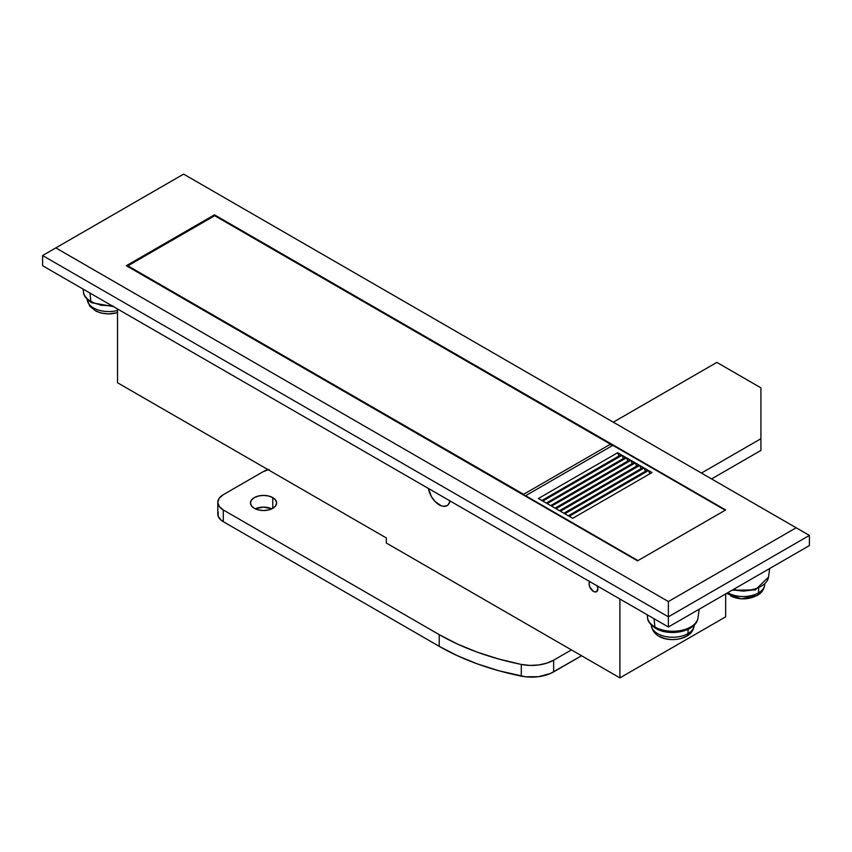 <?xml version="1.0" encoding="UTF-8"?>
<svg xmlns="http://www.w3.org/2000/svg" width="852" height="852" viewBox="0 0 852 852"><rect width="100%" height="100%" fill="white"/><g stroke="black" fill="none" stroke-linecap="round" stroke-linejoin="round"><path stroke-width="1.28" d="M439.217 504.874A15.581 8.999 60 0 1 428.428 488.462A15.581 8.999 60 0 0 439.217 504.874L434.999 501.466L431.432 496.652L428.418 488.398L431.432 496.652L434.999 501.466L441.368 505.864L439.217 504.874A15.581 8.999 60 0 0 447.012 505.641L443.434 506.344L441.368 505.864L443.434 506.344L447.012 505.641A15.581 8.999 60 0 1 439.217 504.874M593.461 591.384A6.23 3.6 60 0 1 589.648 586.634A6.23 3.6 60 0 1 589.648 581.543A6.23 3.6 60 0 0 589.648 586.634A6.23 3.6 60 0 0 593.461 591.384L589.797 587.007L589.052 583.748L589.797 581.352L589.052 583.748L589.797 587.007L593.461 591.384A6.23 3.6 60 0 0 596.581 591.693L594.323 591.778L596.581 591.693A6.23 3.6 60 0 1 593.461 591.384M214.47 215.844L214.47 214.821L725.67 509.965L214.47 214.821L126.33 265.707L637.53 560.85L126.33 265.707L214.47 214.821L214.47 215.844M668.383 601.555L55.817 247.9L183.617 174.117L796.183 527.771L668.383 601.555L55.817 247.9L42.6 255.536L42.6 265.707L668.383 626.997L668.383 616.827L809.4 535.407L809.4 545.578L668.383 626.997L809.4 545.578L809.4 535.407L668.383 616.827L42.6 255.536L42.6 265.707L668.383 626.997L668.383 601.555L796.183 527.771L809.4 535.407L183.617 174.117L42.6 255.536L668.383 616.827L668.383 601.555M637.53 560.85L725.67 509.965L637.53 560.85M386.339 537.953L386.339 543.043L619.905 677.883L725.67 616.827L619.905 677.883L619.905 599.009L619.905 677.883L386.339 543.043L386.339 537.953L117.512 382.75L386.339 537.953M117.512 308.957L117.512 382.75L117.512 308.957M725.67 593.919L725.67 616.827L725.67 593.919M450.026 500.869L448.386 504.512L447.012 505.641L448.386 504.512L450.026 500.869M597.124 585.58L597.87 588.838L596.581 591.693A6.23 3.6 60 0 0 597.273 585.952A6.23 3.6 60 0 1 596.581 591.693L597.87 588.838L597.124 585.58M450.016 500.923A15.581 8.999 60 0 1 447.012 505.641L447.012 505.641A15.581 8.999 60 0 0 450.016 500.923M127.875 265.835L127.875 266.601L127.875 265.835L523.618 494.309L127.875 265.835L214.693 215.716L610.426 444.19L611.821 445.926L610.426 444.19L214.693 215.716L127.875 265.835M524.757 495.736L523.618 494.309L610.426 444.19L523.618 494.309L524.757 495.736M637.967 560.595L725.233 510.22L637.967 560.595L525.599 495.715L612.854 445.34L525.599 495.715L637.967 560.595M612.854 445.34L725.233 510.22L612.854 445.34M625.581 457.268L622.109 455.256L542.788 501.061L546.26 503.063L625.581 457.268L546.26 503.063L542.788 501.061L622.109 455.256L623.376 458.536L622.109 455.256L625.581 457.268M629.99 459.814L626.518 457.801L547.186 503.596L550.669 505.609L629.99 459.814L550.669 505.609L547.186 503.596L626.518 457.801L627.786 461.081L626.518 457.801L629.99 459.814M634.399 462.359L630.917 460.346L551.595 506.141L555.067 508.154L634.399 462.359L555.067 508.154L551.595 506.141L630.917 460.346L632.195 463.626L630.917 460.346L634.399 462.359M638.808 464.894L635.326 462.892L556.005 508.687L559.476 510.699L638.808 464.894L559.476 510.699L556.005 508.687L635.326 462.892L636.604 466.172L635.326 462.892L638.808 464.894M643.207 467.439L639.735 465.437L560.414 511.232L563.886 513.245L643.207 467.439L563.886 513.245L560.414 511.232L639.735 465.437L641.002 468.717L639.735 465.437L643.207 467.439M647.616 469.984L644.144 467.982L564.812 513.777L568.295 515.779L647.616 469.984L568.295 515.779L564.812 513.777L644.144 467.982L645.411 471.262L644.144 467.982L647.616 469.984M652.025 472.53L648.553 470.528L569.221 516.323L572.704 518.325L652.025 472.53L572.704 518.325L569.221 516.323L648.553 470.528L649.82 473.808L648.553 470.528L652.025 472.53M621.172 454.723L617.7 452.71L538.379 498.516L541.851 500.518L621.172 454.723L541.851 500.518L538.379 498.516L617.7 452.71L618.967 455.99L617.7 452.71L621.172 454.723M271.82 508.825A13.089 7.561 0 0 0 255.259 508.825L263.534 507.121L271.82 508.825M272.789 497.621L272.789 508.314L268.54 509.954L263.534 510.529L258.529 509.954L254.279 508.314A13.089 7.561 180 0 1 250.445 502.968A13.089 7.561 180 0 1 258.529 495.992A13.089 7.561 180 0 1 272.789 497.621L275.622 500.081L276.623 502.968L275.622 505.864L272.789 508.314L272.789 497.621A13.089 7.561 180 0 1 276.623 502.968A13.089 7.561 180 0 1 268.54 509.954A13.089 7.561 180 0 1 254.279 508.314L251.446 505.864L250.445 502.968L251.446 500.081L254.279 497.621L258.529 495.992L263.534 495.417L268.54 495.992L272.789 497.621M439.217 646.338L457.439 655.731L477.354 663.9L498.729 670.726L525.503 676.797L538.528 676.69L550.339 673.527L581.565 655.752L553.64 671.877L553.64 660.172L571.426 649.895L553.64 660.172A31.162 17.988 180 0 1 521.296 664.422L529.837 665.412L538.528 664.986L546.675 663.197L553.64 660.172L553.64 671.877A31.162 17.988 0 0 1 521.296 676.126L521.296 664.422A218.133 125.936 180 0 1 439.217 634.633L457.439 644.027L477.354 652.195L498.729 659.022L521.296 664.422L521.296 676.126A218.133 125.936 0 0 1 439.217 646.338L223.288 521.669L439.217 646.338L439.217 634.633L439.217 646.338M711.569 478.92L760.921 450.431L760.921 387.841L716.851 362.398L613.291 422.187L716.851 362.398L760.921 387.841L760.921 450.431L711.569 478.92M218.165 511.924L218.165 516.142L220.956 520.029L223.288 521.669L223.288 509.965L439.217 634.633L223.288 509.965A18.701 10.799 180 0 1 217.803 502.329L219.23 506.461L223.288 509.965L223.288 521.669A18.701 10.799 0 0 1 217.803 514.033L217.803 502.329A18.701 10.799 180 0 1 223.288 494.692L219.23 498.196L217.803 502.329M269.008 469.463L262.948 471.795L223.288 494.692L262.948 471.795A18.701 10.799 180 0 1 268.103 469.686M701.43 473.073L760.921 438.727L701.43 473.073M697.554 619.638A25.294 14.601 180 0 1 680.013 630.65A25.294 14.601 180 0 1 654.9 626.976L654.059 618.733L654.9 626.976A25.294 14.601 -0 0 0 681.536 630.352A25.294 14.601 -0 0 0 698.012 617.796C696.531 631.715 669.491 636.859 655.657 628.361A3.738 2.162 -60 0 1 654.9 626.976A3.738 2.162 120 0 0 655.657 628.361C650.246 624.622 647.541 621.097 647.563 617.796A25.294 14.601 0 0 0 654.9 626.976A25.294 14.601 180 0 1 647.531 615.762M664.528 630.874L672.782 631.822L681.046 630.874M733.497 589.403A25.294 14.601 -0 0 0 768.515 577.092L755.341 589.925L732.124 590.202M768.057 578.934A25.294 14.601 180 0 1 734.03 589.531M735.042 590.17L743.295 591.118L751.56 590.17M113.38 306.571L91.569 302.694C86.159 298.956 83.464 295.431 83.485 292.13A25.294 14.601 0 0 0 90.813 301.31L89.971 293.056L90.813 301.31A25.294 14.601 -0 0 0 111.516 305.495A25.294 14.601 180 0 1 90.813 301.31A3.738 2.162 120 0 0 91.579 302.694A3.738 2.162 -60 0 1 90.813 301.31A25.294 14.601 180 0 1 83.453 290.085M100.44 305.208L112.911 305.921M694.242 625.059A21.46 12.386 180 0 1 687.958 633.622A6.23 3.6 60 0 1 686.691 636.199A6.23 3.6 60 0 1 685.519 636.497A18.009 10.394 180 0 1 660.055 636.497M688.16 629.287L687.958 633.622A21.46 12.386 0 0 0 694.231 625.315C693.581 630.171 691.057 633.803 686.68 636.21C674.997 642.727 653.346 640.246 651.343 625.315A21.46 12.386 0 0 0 664.943 636.391A21.46 12.386 0 0 0 687.958 633.622L688.16 629.287M686.691 636.199A6.23 3.6 -120 0 0 687.958 633.622A21.46 12.386 180 0 1 666.275 636.668A21.46 12.386 180 0 1 651.631 626.934M757.204 595.495A6.23 3.6 -120 0 0 758.472 592.907A21.46 12.386 180 0 1 727.778 592.704A21.46 12.386 0 0 0 758.472 592.907L758.674 588.572L758.472 592.907A21.46 12.386 0 0 0 764.745 584.61L764.755 584.355A21.46 12.386 180 0 1 758.472 592.907A6.23 3.6 60 0 1 757.204 595.495A6.23 3.6 60 0 1 756.033 595.793A18.009 10.394 180 0 1 730.569 595.793M117.512 312.695L108.385 313.951L101.111 313.035L96.031 311.193L89.748 306.177L87.255 299.648A21.46 12.386 0 0 0 117.512 310.479A21.46 12.386 180 0 1 87.543 301.267M117.512 312.546A18.009 10.394 180 0 1 95.967 310.831M699.183 609.223L698.012 617.796M647.147 614.739L647.563 617.796M769.686 568.508L768.515 577.092M83.07 289.073L83.485 292.13M764.745 584.61C764.095 589.467 761.571 593.098 757.183 595.505L741.283 598.849L726.5 593.439"/></g></svg>
